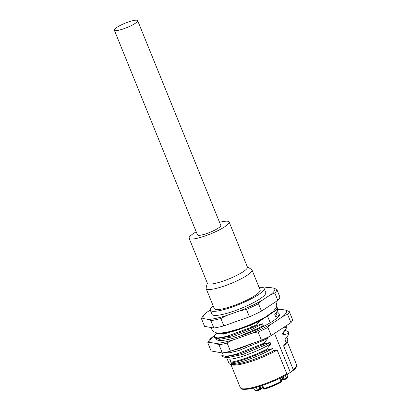 <?xml version="1.0" encoding="UTF-8"?>
<svg xmlns="http://www.w3.org/2000/svg" width="411" height="411" viewBox="0 0 411 411"><rect width="100%" height="100%" fill="white"/><g stroke="black" fill="none" stroke-linecap="round" stroke-linejoin="round"><path stroke-width="0.62" d="M226.579 357.416L228.948 363.257A31.719 5.944 -22.1 0 0 229.913 364.089L231.624 364.773A30.368 5.692 157.9 0 0 232.482 365.009A30.368 5.692 157.9 0 0 268.922 354.339A30.368 5.692 157.9 0 0 277.184 350.054L286.827 373.805C286.796 374.354 287.972 373.887 290.356 372.402L274.527 333.419M267.982 337.195L268.229 337.811L264.17 343.164L236.012 354.318L226.065 356.373L221.842 355.469L222.022 354.287L223.152 352.818M216.777 332.972A31.719 5.944 157.9 0 0 238.216 329.771L250.566 325.255L251.594 327.177L226.451 336.46L217.938 337.986L214.362 337.046L214.542 335.859L216.71 333.115M218.323 340.334L219.202 339.26M216.422 338.705A34.19 6.406 -22.1 0 0 216.515 339.209A34.19 6.406 -22.1 0 0 228.177 339.496A34.19 6.406 -22.1 0 0 260.636 327.844A34.19 6.406 -22.1 0 0 279.85 314.595L277.358 311.759M277.918 309.303L280.626 309.262L286.035 310.218L289.282 311.595A43.864 8.22 157.9 0 1 288.794 312.92A43.864 8.22 157.9 0 1 287.638 314.477C286.282 314.626 284.458 315.458 282.177 316.979L272.647 323.236A41.3 7.737 157.9 0 1 249.744 334.066L234.809 339.368A41.3 7.737 157.9 0 1 215.76 343.432L210.355 342.476A41.3 7.737 157.9 0 1 210.293 339.799A41.3 7.737 157.9 0 1 214.208 335.715L215.081 335.14M289.282 311.595L292.596 319.743A43.864 8.22 -22.1 0 1 290.947 322.625L287.638 314.477M210.355 342.476L207.802 342.82A43.864 8.22 157.9 0 1 208.238 341.587L210.658 338.489L214.208 335.715M207.802 342.82L211.11 350.968L222.32 352.957L219.012 344.808L215.76 343.432M234.809 339.368C231.213 340.621 228.66 341.86 227.144 343.072A43.864 8.22 157.9 0 1 222.865 344.079A43.864 8.22 157.9 0 1 219.012 344.808M227.144 343.072L230.453 351.22L261.417 340.226L258.108 332.078C256.115 332.114 253.325 332.771 249.744 334.066M272.647 323.236C270.351 324.726 268.763 326.134 267.885 327.459A43.864 8.22 157.9 0 1 258.108 332.078M290.947 322.625L271.193 335.607L267.885 327.459M222.32 352.957A43.864 8.22 -22.1 0 0 226.173 352.227A43.864 8.22 -22.1 0 0 230.453 351.22M261.417 340.226A43.864 8.22 -22.1 0 0 271.193 335.607M231.948 350.686L239.402 348.626L256.017 342.142M270.197 322.748L267.453 316.002L259.367 321.284L256.854 324.623L257.168 325.389L262.547 323.806L263.24 325.527L261.807 327.274M277.184 350.054L273.536 350.881L272.596 348.559L266.975 350.074L266.662 349.309L270.726 343.95L266.133 346.437C252.642 353.465 235.724 359.152 229.713 359.137L230.427 360.894M264.17 343.164L264.478 343.935L270.099 342.42L270.726 343.95M268.229 337.811L263.636 340.293L238.76 350.562L229.395 352.808L224.719 352.525M221.842 355.469L222.156 356.239L224.041 357.149L240.332 353.866L264.478 343.935M224.052 357.149L227.946 357.565L243.107 354.374L265.506 344.901L270.099 342.42M266.662 349.309C254.019 355.664 238.765 361.043 230.838 362.235L231.583 363.745C237.594 363.761 254.512 358.068 268.003 351.04L272.596 348.559M229.913 364.089A31.719 5.944 -22.1 0 0 230.812 364.331A31.719 5.944 -22.1 0 0 268.876 353.193A31.719 5.944 -22.1 0 0 273.536 350.881M230.838 362.235L229.96 359.322M231.146 363C240.723 361.279 252.662 356.974 266.975 350.074M286.113 327.331L286.143 325.784L286.421 328.101L286.113 327.331L282.46 328.204M290.356 372.402C292.647 370.814 293.608 369.879 293.238 369.592L283.595 345.846L286.179 342.574L284.957 339.573L288.918 334.241L288.604 333.475L283.087 334.97L282.465 333.434L286.421 328.101M284.957 339.573L285.219 339.265L284.957 339.573M279.552 315.371L275.606 316.542L274.774 314.492L277.672 310.582L277.363 309.812L276.536 309.997L267.453 316.002M284.34 331.066L283.087 334.97M288.604 333.475L288.635 331.929L284.993 330.203M288.918 334.241L288.635 331.929M286.179 342.574A31.719 5.944 -22.1 0 0 287.608 340.662A31.719 5.944 -22.1 0 0 287.721 339.388L286.837 337.205M287.608 340.662L286.863 342.342A30.368 5.692 157.9 0 1 283.595 345.846M276.536 309.997L277.163 307.536L276.428 307.084M250.566 325.255L259.367 321.284M227.92 332.031A29.243 5.482 -22.1 0 0 255.58 322.337A29.243 5.482 -22.1 0 0 266.688 316.29M277.363 309.812L277.487 308.045L277.163 307.536M277.672 310.582L277.779 308.764M276.629 312.067L276.988 312.956L275.606 316.542M214.362 337.046L214.676 337.811L216.566 338.721L230.514 336.167L251.902 327.947L251.594 327.177L256.854 324.623M262.547 323.806L252.154 329.345L251.902 327.947L257.168 325.389M220.471 339.142L232.919 336.809L252.154 329.345M263.24 325.527L258.647 328.009L239.207 336.46M220.275 340.514L219.464 339.892L219.094 338.993M238.216 329.771L223.42 334.138L216.967 333.753L216.638 332.946M223.861 325.882L220.871 318.51L226.723 315.494A38.691 7.249 157.9 0 1 216.232 318.299A38.691 7.249 157.9 0 1 208.285 319.434L203.502 318.587L201.596 319.008L204.586 326.375L213.848 328.019A40.489 7.588 -22.1 0 0 223.861 325.882L249.441 316.799A40.489 7.588 -22.1 0 0 255.663 313.989A40.489 7.588 -22.1 0 0 261.483 311.112L277.8 300.39A40.489 7.588 -22.1 0 0 279.829 296.834L276.834 289.462A40.489 7.588 157.9 0 1 274.81 293.017L277.8 300.39M249.441 316.799L246.451 309.432L239.932 310.808L226.723 315.494M246.451 309.432A40.489 7.588 157.9 0 0 258.488 303.739L261.483 311.112M258.488 303.739L262.105 300.328A38.691 7.249 157.9 0 1 239.932 310.808M203.502 318.587A38.691 7.249 157.9 0 1 207.236 312.041L210.278 310.043M263.888 288.07A38.691 7.249 157.9 0 1 267.222 287.577A38.691 7.249 157.9 0 1 269.482 287.402L274.26 288.25A38.691 7.249 157.9 0 1 270.53 294.795L262.105 300.328M213.227 306A29.017 5.435 -22.1 0 0 210.334 310.238L211.999 314.333A29.017 5.435 -22.1 0 0 221.894 314.579A29.017 5.435 -22.1 0 0 251.398 303.724A29.017 5.435 -22.1 0 0 265.768 292.498L264.109 288.404A29.017 5.435 -22.1 0 0 259.079 287.381M208.285 319.434L210.858 320.647A40.489 7.588 157.9 0 0 215.513 319.809A40.489 7.588 157.9 0 0 220.871 318.51M213.848 328.019L210.858 320.647M201.596 319.008A40.489 7.588 157.9 0 1 202.412 316.876C204.236 314.626 205.741 313.095 206.923 312.293L207.236 312.041M270.53 294.795L274.81 293.017M276.834 289.462L274.26 288.25M269.482 287.402L267.222 287.577M210.334 310.238A29.017 5.435 -22.1 0 0 220.234 310.485A29.017 5.435 -22.1 0 0 249.734 299.629A29.017 5.435 -22.1 0 0 264.109 288.404M207.298 283.035L206.122 287.911A24.742 4.639 -22.1 0 0 206.147 288.568L214.295 308.63A24.742 4.639 -22.1 0 0 222.736 308.841A24.742 4.639 -22.1 0 0 247.89 299.588A24.742 4.639 -22.1 0 0 260.148 290.012L252 269.95A24.742 4.639 -22.1 0 0 251.563 269.457L247.319 266.79M206.147 288.568A24.742 4.639 -22.1 0 0 214.588 288.779A24.742 4.639 -22.1 0 0 239.741 279.521A24.742 4.639 -22.1 0 0 252 269.95M196.211 231.819A21.593 4.048 -22.1 0 0 189.111 238.246L207.401 283.287A21.593 4.048 -22.1 0 0 214.768 283.472A21.593 4.048 -22.1 0 0 236.721 275.396A21.593 4.048 -22.1 0 0 247.417 267.042L229.133 222.002A21.593 4.048 -22.1 0 0 221.765 221.817A21.593 4.048 -22.1 0 0 219.556 222.341M189.111 238.246A21.593 4.048 -22.1 0 0 196.479 238.431A21.593 4.048 -22.1 0 0 218.436 230.355A21.593 4.048 -22.1 0 0 229.133 222.002M114.32 30.137L197.45 234.861A12.597 2.358 -22.1 0 0 201.75 234.969A12.597 2.358 -22.1 0 0 214.552 230.258A12.597 2.358 -22.1 0 0 220.794 225.387L137.659 20.658A12.597 2.358 -22.1 0 0 133.364 20.55A12.597 2.358 -22.1 0 0 120.557 25.261A12.597 2.358 -22.1 0 0 114.32 30.137A12.597 2.358 -22.1 0 0 118.615 30.239A12.597 2.358 -22.1 0 0 131.422 25.528A12.597 2.358 -22.1 0 0 137.659 20.658M256.284 387.306L257.373 389.931A0.899 0.75 -95.5 0 0 258.375 390.373L259.341 390.003A0.899 0.642 56.7 0 0 259.5 389.931L258.129 390.45C255.344 390.542 254.008 390.162 254.111 389.304A18.202 3.411 -22.1 0 0 257.373 389.931A1.557 0.293 -22.1 0 0 259.66 389.053L260.209 388.688A2.492 0.468 157.9 0 1 260.908 388.292A4.213 0.791 -22.1 0 0 262.095 387.614A4.213 0.791 -22.1 0 0 262.557 387.28M262.763 387.779A0.899 0.827 41.6 0 1 262.675 387.892L260.918 389.078A0.899 0.36 63.1 0 1 260.841 389.099M260.06 386.176L260.908 388.292A0.899 0.36 63.1 0 1 260.918 389.078L260.05 389.571A0.899 0.642 -123.3 0 0 260.209 388.688L259.3 386.417M259.891 389.638A0.899 0.642 -123.3 0 0 260.05 389.571L259.5 389.931A0.899 0.642 56.7 0 0 259.66 389.053L258.683 386.607M264.617 389.037A17.303 3.242 -22.1 0 0 280.862 382.343A0.899 0.468 -118.8 0 0 280.965 382.312A0.899 0.468 -118.8 0 0 281.026 381.485A1.557 0.293 -22.1 0 0 281.612 380.976L280.965 382.312L264.535 389.083A0.899 0.426 73.8 0 0 264.617 389.037M279.763 378.32L281.026 381.485A18.202 3.411 -22.1 0 1 263.939 388.529A0.899 0.426 73.8 0 0 264.53 389.083L263.102 388.595A1.557 0.293 -22.1 0 0 263.939 388.529L262.629 385.333M281.119 379.738A4.213 0.791 -22.1 0 0 282.65 379.332A2.492 0.468 157.9 0 1 283.451 379.106A0.899 0.606 77.9 0 0 284.165 379.636L286.179 378.88C287.818 377.313 288.373 376.224 287.844 375.608A18.202 3.411 -22.1 0 1 286.359 377.981A0.899 0.776 49.2 0 1 285.928 379.014L284.987 379.43A0.899 0.606 -102.1 0 1 284.833 379.492A0.899 0.606 -102.1 0 1 284.129 378.963A1.557 0.293 -22.1 0 0 286.359 377.981L285.347 375.438M282.552 376.928L283.451 379.106L284.129 378.963L283.158 376.615M284.309 379.574A0.899 0.606 77.9 0 1 284.165 379.636L283.158 379.913A0.899 0.313 72 0 1 282.65 379.332L281.818 377.303M281.026 380.35L283.158 379.913A0.899 0.313 72 0 0 283.215 379.877M241.92 388.714A29.469 5.523 -22.1 0 0 286.616 374.698M293.238 369.592A30.368 5.692 -22.1 0 0 296.614 364.876L296.172 367.357C294.821 369.386 291.676 371.816 286.734 374.657C275.699 381.11 257.024 388.061 247.669 389.176C240.014 389.659 241.714 388.873 240.343 387.727A30.368 5.692 -22.1 0 0 278.566 378.089A30.368 5.692 -22.1 0 0 286.827 373.805M286.035 310.218A41.3 7.737 157.9 0 1 286.092 312.894A41.3 7.737 157.9 0 1 282.177 316.979M277.923 309.498A41.3 7.737 157.9 0 1 280.626 309.262M238.488 348.364L239.402 348.626M231.583 363.745L231.429 363.37M263.076 387.588L262.675 387.892M254.111 389.304L253.577 388.015M263.102 388.595L261.853 385.595M281.612 380.982L280.43 377.997M287.844 375.608L287.33 374.313M230.905 364.485L240.343 387.727M287.176 341.633L296.614 364.876M277.487 308.05L277.8 308.815M277.44 311.769L276.886 311.713M220.466 339.137L216.571 338.721M211.341 327.588L211.722 329.201L213.068 331.189L215.965 332.782L219.993 333.182L227.201 332.191L238.719 328.949L247.776 325.589L258.719 320.672L265.871 316.789L273.258 311.512L276.218 307.628L276.752 305.286L276.351 303.02L275.673 301.797"/></g></svg>
